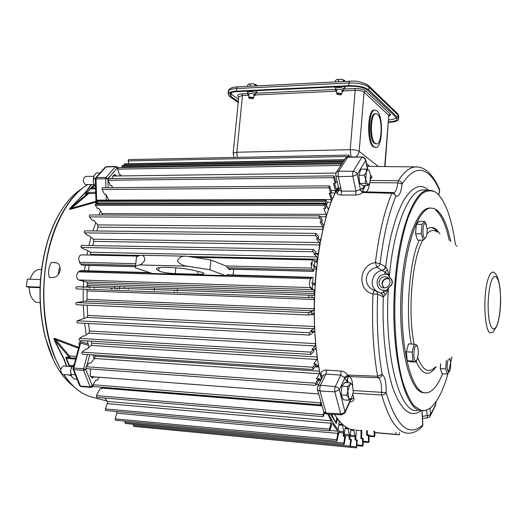 <?xml version="1.0" encoding="UTF-8"?>
<svg xmlns="http://www.w3.org/2000/svg" width="527" height="527" viewBox="0 0 527 527"><rect width="100%" height="100%" fill="white"/><g stroke="black" fill="none" stroke-linecap="round" stroke-linejoin="round"><path stroke-width="0.79" d="M416.607 236.933L416.139 235.49M415.711 232.163L416.126 226.557M424.505 238.059C421.778 236.551 422.911 221.215 425.572 223.56L427.14 229.067L427.12 232.176C426.692 236.524 425.816 238.487 424.505 238.059M424.729 221.386L419.044 221.353L416.297 224.331L415.592 233.79L417.647 240.154L423.346 240.226L421.317 233.85L422.015 224.37L424.729 221.386L426.363 224.798M416.297 224.331L422.015 224.37M415.592 233.79L421.317 233.85M426.027 237.19L423.346 240.226M349.816 439.235L350.639 431.158L351.325 429.63L353.307 430.012L353.65 430.493L355.112 435.618L355.02 439.966L355.745 439.92L356.239 431.659L356.865 430.052M343.979 436.218L345.113 428.477L345.903 427.186L348.136 428.899L349.361 434.716L349.078 439.162L351.404 439.531L350.277 447.291L349.987 446.165L350.686 439.314M331.378 415.744L332.346 415.829L335.561 422.331L336.338 420.632L336.628 417.727L342.431 424.479L343.683 431.672L343.209 436.152L345.534 436.784L344.118 444.386L343.821 443.24L344.829 436.297M350.257 447.291L133.766 426.383L133.357 425.342L349.994 446.099M344.098 444.38L125.34 423.458L124.919 422.404L343.841 443.042M332.346 415.829L332.741 414.374M361.067 430.315L360.929 438.635L361.641 438.332L361.792 430.361M366.614 430.651L366.726 435.269L367.418 434.722L367.326 430.697M374.638 431.145L374.921 435.335L374.519 436.751L373.92 431.099M367.418 434.722L368.966 434.867L369.111 441.165L368.696 442.482L368.274 435.407L366.726 435.269M368.966 434.867L368.274 435.407M361.641 438.332L363.208 438.477L363.09 445.019L362.655 446.237L362.497 438.78L360.929 438.635M363.208 438.477L362.497 438.78M355.745 439.92L357.326 440.065L356.489 447.878L356.601 440.117L355.02 439.966M357.326 440.065L356.601 440.117M133.515 424.242L133.371 425.282M125.169 421.165L124.952 422.219M399.453 432.667L399.295 434.854L395.909 434.386L396.054 432.463M395.909 434.386L374.73 432.489M399.295 434.854L374.743 432.654M336.819 93.971L336.628 93.51L338.314 92.996L341.72 93.701L341.391 94.498M338.426 93.529C340.745 93.628 341.661 94.004 341.18 94.662L339.981 94.9L337.01 94.175L338.426 93.529M339.487 81.738L337.003 81.863M338.413 81.738L338.604 79.564L337.076 79.425L335.449 80.559L335.33 81.948M345.106 81.454L344.671 80.611L344.599 81.481M344.026 81.514L344.144 80.124L343.499 80.15L343.38 81.547M343.499 80.15L341.107 79.215L338.604 79.564M344.144 80.124L341.107 79.215L336.298 79.827M344.105 80.572L344.671 80.611M177.349 288.651L177.217 290.364M177.217 290.397L177.171 291.365M154.418 287.841L154.299 289.534M154.299 289.567L154.259 290.529M174.285 291.26L174.325 290.291M40.032 287.656L29.084 287.248L30.006 293.763C31.495 298.605 33.84 301.49 37.048 302.426L40.131 302.669M39.835 269.541L39.301 269.528C35.441 269.824 32.463 272.821 30.388 278.519L30.164 279.238M29.084 287.248L29.808 293.401L31.139 296.78M32.042 274.804L30.039 279.231M441.046 370.679L440.862 370.132M440.414 367.227L440.453 363.966M449.538 358.459L450.737 362.148L450.493 368.208C449.979 370.903 449.32 372.194 448.497 372.075C446.718 369.032 446.672 364.73 448.358 359.177M440.651 363.847L440.322 368.571L442.094 373.729L447.416 374.071L445.671 368.907L446.356 360.389M440.322 368.571L445.671 368.907M449.571 371.285L447.416 374.071M449.794 358.301L450.177 359.401M76.83 379.216L74.36 379.025L71.791 376.686L71.046 375.02L71 374.466L75.065 374.776M73.464 366.654L71.929 366.542L70.578 370.435L71 374.466M74.129 364.216L71.929 366.542M72.324 365.712L70.578 370.435L71.362 375.975M427.14 229.054C431.692 225.925 435.941 227.539 439.887 233.909M430.704 208.04L429.334 208.046C416.277 208.494 402.635 248.612 400.856 297.92C398.932 347.221 409.551 389.908 422.582 392.569L424.676 392.826M450.769 241.656C447.456 225.714 442.878 215.24 437.041 210.22L433.905 208.442L430.658 208.046C417.641 208.494 404.038 248.639 402.259 297.972C400.336 347.3 410.922 390.006 423.912 392.661L426.066 392.918C432.107 392.431 437.614 386.047 442.575 373.755M436.204 366.542C428.985 377.154 422.199 375.217 415.836 360.738M411.35 344.039C405.013 315.785 409.657 258.052 419.38 240.174M449.294 240.602C445.974 225.227 441.455 215.102 435.737 210.214M437.456 232.183C435.401 229.364 433.214 227.802 430.902 227.499M79.103 390.948C73.543 387.029 68.424 381.555 63.741 374.532C72.12 386.917 81.56 394.446 92.073 397.121C81.645 394.479 72.252 386.95 63.899 374.539M54.656 357.036L60.737 369.625L54.656 357.036C38.741 319.527 40.236 259.488 58.029 221.518C66.178 203.909 75.954 191.69 87.35 184.852M59.735 212.974C55.012 220.892 51.04 229.983 47.819 240.24C38.26 272.92 37.45 305.489 45.388 337.939L53.741 360.672M73.49 386.344C61.158 376.891 51.87 360.896 45.618 338.36C37.615 305.653 38.431 272.828 48.062 239.884C56.145 215.194 67.272 198.224 81.435 188.982M49.36 277.538C47.931 272.485 48.537 267.479 51.191 262.525L56.508 262.769C59.195 263.816 60.401 266.346 60.118 270.338C59.05 274.666 56.87 277.037 53.583 277.459L49.36 277.538M71.237 375.718L68.457 374.888M66.415 366.219L63.938 359.289L54.209 339.961C53.596 338.413 54.116 338.018 55.783 338.769L78.754 347.346M79.439 344.862L79.188 344.803C78.694 342.721 79.261 341.694 80.881 341.713L88.055 343.802M96.112 206.413L95.288 204.911M95.967 202.118L71.382 209.048C69.59 209.654 69.162 209.357 70.084 208.178L83.562 194.279C87.074 190.313 89.373 187.342 90.453 185.352L91.612 184.727M87.344 287.11L87.423 285.463M108.681 199.852L108.509 199.516M89.465 346.983L88.78 346.904L87.436 340.936M86.276 334.856L84.597 323.288M84.103 318.598L83.24 305.028M83.147 301.694L83.24 289.152M83.286 287.926L83.648 281.089M84.584 270.72L85.255 265.338M86.922 254.996L87.772 250.668M88.898 245.529L91.026 237.216M92.897 230.938L95.769 222.631M98.865 214.99L100.598 211.189M92.917 354.875L94.201 359.039M89.017 287.175L89.096 285.522M90.631 368.966L90.097 375.56L92.232 378.011L94.452 376.871M90.308 376.146L91.606 377.101L92.864 376.746M116.737 175.992L115.578 174.911C114.306 174.437 113.279 175.148 112.508 177.052L112.126 178.594M115.196 176.011L114.01 175.603L112.804 176.367M58.253 274.692L59.261 268.098M55.368 262.591L51.191 262.525M55.776 262.723L56.811 262.868M91.494 184.786L90.453 185.352M91.474 184.793L91 185.036C89.788 187.19 87.449 190.207 83.977 194.107L70.084 208.178M95.94 201.301L71.455 208.257L88.648 193.554L88.424 192.744L70.368 208.191C69.617 209.1 69.979 209.12 71.455 208.257L71.382 209.048M88.398 345.31L80.651 343.037L80.881 341.713M73.022 368.268L73.806 368.057L80.651 343.037L79.623 344.177M78.497 348.281L55.645 339.671L55.783 338.769M66.771 366.245L64.327 359.447L54.512 339.862L68.997 356.937L69.445 355.916L55.645 339.671C54.367 338.67 53.991 338.736 54.512 339.862L54.209 339.961M68.662 374.908L70.756 375.692M71.066 375.303L70.117 375.323L71.092 375.382M85.479 194.173L88.424 192.744L85.479 194.173L85.46 193.791L91.751 187.118L91.975 187.908L94.61 185.656M69.419 366.436L65.947 358.228L66.138 357.141L67.304 357.912L75.809 358.103M89.643 189.088L91.975 187.908L95.558 187.882M86.283 193.784L85.433 194.147L90.242 188.897L95.585 188.857M95.716 193.514L88.648 193.554L89.471 192.315L88.483 192.684L89.359 192.335M66.138 357.141L68.997 356.937L70.17 357.714L69.445 355.916L76.283 356.377M65.947 358.228L67.304 357.912L75.704 358.492M70.434 366.509L69.386 365.507L66.514 358.413L75.552 359.032M114.57 286.424L114.478 288.091M85.611 176.407L85.479 176.407C82.818 178.653 82.713 181.36 85.17 184.542L93.997 184.575M365.079 183.429L365.751 179.312L364.262 175.201L366.344 172.118L366.252 169.075L360.903 169.154L358.894 175.267L359.717 183.482L362.536 185.491L367.866 185.451L367.556 184.437L365.079 183.429L359.717 183.482M364.262 175.201L358.894 175.267M366.252 169.075L368.946 170.32M368.814 184.364L367.866 185.451M367.556 184.437L365.751 179.312L366.344 172.118C367.016 170.181 367.806 169.516 368.722 170.116L369.315 170.82L370.494 175.247L369.921 182.368L369.48 183.468L367.556 184.437M95.499 185.978L94.807 185.985L95.519 186.657M95.334 178.508L93.483 178.528L93.272 182.27L94.807 185.985M99.695 172.909L96.336 172.955L94.037 175.748L93.483 178.528M94.037 175.748L93.272 182.27L94.708 185.82M231.083 93.786L230.833 96.289L238.29 101.559M230.833 96.289L229.66 93.885C230.47 92.62 232.927 91.869 237.045 91.619L349.276 86.217C357.629 86.105 363.61 87.357 367.214 89.972L396.508 117.817L396.976 119.51C396.027 120.861 393.228 121.671 388.564 121.935M388.524 122.389L388.597 122.389C394.091 122.139 397.398 121.23 398.517 119.655L398.004 117.765L368.801 89.9C364.77 86.968 358.07 85.565 348.703 85.69L236.353 91.125C231.748 91.402 228.995 92.245 228.092 93.661L229.41 96.355L238.191 102.534M448.022 373.538C443.082 390.869 437.133 402.364 430.19 408.017C427.252 410.25 424.281 411.06 421.29 410.454L414.4 406.165C409.973 400.586 406.014 392.233 402.509 381.12C396.034 356.845 393.333 320.963 395.546 285.476C397.773 258.579 401.943 235.944 408.069 217.585C412.292 206.92 416.785 199.035 421.547 193.936C426.336 190.524 431.007 189.937 435.552 192.177L436.962 193.238C445.631 201.492 451.81 218.751 455.499 245.015M452.001 356.963L448.437 372.055M426.62 410.026L427.496 417.825M424.347 189.99L422.97 189.951C409.143 189.503 393.867 225.708 389.288 276.761L391.798 279.666L392.49 282.531L391.363 285.338L388.406 288.091C383.814 354.585 399.729 414.347 417.489 410.507M390.059 282.459C389.117 286.648 386.634 288.401 382.602 287.722C380.178 286.728 378.992 284.863 379.051 282.123C380.178 277.604 382.872 275.937 387.134 277.13C389.163 278.249 390.138 280.028 390.059 282.459M388.781 278.408C385.046 277.94 382.767 279.633 381.943 283.48L383.821 287.973M338.36 187.092C315.917 223.922 306.786 321.365 321.437 379.15M334.658 414.486C340.468 423.84 346.661 428.958 353.222 429.834L355.462 429.966M421.929 410.757L422.759 424.973C408.781 437.417 396.567 426.633 386.113 392.615L384.782 394.183L382.134 395.006L353.136 393.201M345.185 412.252L350.119 401.33L350.297 400.039L353.887 397.977C354.394 400.329 353.057 401.627 349.875 401.87M322.959 376.021L321.022 375.152C320.752 371.825 322.537 370.119 326.384 370.033L341.147 371.074C344.006 371.397 346.199 372.734 347.721 375.086L377.576 376.245L382.115 374.335C377.991 350.356 376.502 323.65 377.668 294.211L383.34 296.859L385.494 294.777L387.635 290.693L388.294 287.913L386.904 290.403L387.635 290.693M348.143 382.609C346.773 378.939 347.194 376.93 349.408 376.574L378.3 377.787L377.576 376.245C373.274 351.634 371.726 324.191 372.932 293.921L377.668 294.211L376.983 291.741L374.928 290.41C374.19 290.456 373.524 291.629 372.932 293.921C356.799 290.654 358.933 264.442 375.422 262.611L376.851 267.314L384.855 272.13L387.437 269.831L385.685 266.893C389.104 238.764 395.105 216.59 403.682 200.372C412.424 186.683 420.474 183.119 427.838 189.674L428.339 190.109M382.378 270.325L384.598 269.152L385.685 266.893L380.072 263.744C383.452 235.78 388.742 213.251 395.929 196.156L394.473 194.12L392.259 193.277L362.695 192.5L360.132 194.147L356.838 195.003L341.226 195.03C337.497 194.746 336.009 193.416 336.753 191.037L338.499 187.717M370.521 175.511L371.654 176.09L372.022 176.874L370.507 179.252M370.356 180.497L398.32 180.748C400.388 180.965 401.666 182.026 402.154 183.93C411.383 169.944 420.329 166.716 428.971 174.253C432.878 177.751 436.422 183.139 439.597 190.425L438.609 194.806M374.842 290.403L373.452 289.955C368.577 287.702 366.193 283.855 366.291 278.408C367.279 272.321 370.797 268.625 376.851 267.314L379.051 266.095L380.072 263.744L375.422 262.611C378.926 233.856 384.414 210.741 391.871 193.251L392.589 192.539M389.189 278.961C385.514 278.131 383.221 279.639 382.312 283.486L382.793 286.075L384.506 287.986M340.587 187.072L337.01 193.541M347.497 382.562L344.75 378.234L348.13 375.942L347.721 375.086L344.289 377.437L340.725 375.125L325.956 374.051L323.44 375.066L322.946 376.074M385.566 266.794L384.723 269.02M388.919 274.159L388.149 274.369L389.15 276.932L388.919 274.159L387.437 269.831M421.165 410.671C410.968 418.089 401.778 411.198 393.583 390C386.146 369.407 381.897 332.129 383.34 296.859L382.707 294.58L380.883 293.183M384.96 274.369L384.855 272.13L388.149 274.369L384.96 274.369C375.408 274.027 374.137 289.969 383.722 290.212L386.904 290.403L383.281 292.235L385.494 294.777M383.722 290.212L383.281 292.235L380.718 293.104M369.822 182.665L397.747 182.882C397.055 188.771 395.724 192.065 393.741 192.757M373.452 289.955L375.501 290.594M427.437 417.832L429.512 416.916L430.467 414.802L422.39 416.475M422.055 410.764L422.852 424.4L421.29 427.581C417.404 431.152 413.3 433.036 408.972 433.227L406.719 433.115C396.956 431.606 388.63 418.899 381.739 395L381.528 392.332L386.113 392.615C386.41 382.8 385.072 376.706 382.115 374.335C381.693 376.509 380.422 377.661 378.3 377.787C380.698 379.611 381.779 384.46 381.528 392.332L353.321 390.52M365.468 185.471L362.998 189.924L363.195 191.973L362.695 192.5L359.763 189.588L360.316 189.147L361.265 191.064L363.195 191.973M363.551 192.572L364.262 191.868L363.511 191.762C362.477 190.886 363.162 188.785 365.554 185.464M370.593 177.362L371.726 177.599M338.947 189.74L336.753 191.037M338.835 189.246L338.973 189.858L341.47 191.117L341.226 195.03M362.998 189.924L362.602 188.6L360.316 189.147L357.24 174.266L365.679 160.491C365.165 158.555 363.907 157.481 361.884 157.283L353.202 171.308L352.688 173.469L352.84 176.295L338.301 176.67L341.47 191.117L355.975 191.123L355.732 195.062M357.234 174.391L352.84 176.295L355.975 191.123L359.763 189.588M348.13 375.942L347.438 379.756L348.11 382.609M326.384 370.033L325.956 374.051L320.495 385.237L335.291 386.62L340.725 375.125L341.147 371.074M362.602 188.6L364.513 185.478M317.656 386.858L318.077 385.995L320.495 385.237L319.79 388.116L319.942 390.994L334.797 391.844L334.665 389.236L335.291 386.62L337.906 387.655L339.381 389.703L344.75 378.234L344.289 377.437M63.596 366.021L63.392 366.001C60.164 368.551 59.894 371.364 62.594 374.44L62.818 374.46M347.352 386.522L350.87 384.012L351.779 384.262L352.504 385.329L353.248 392.147L351.443 398.405L350.073 399.156L346.634 395.316L341.153 394.901L343.413 399.822L348.874 400.243L347.352 386.522L341.878 386.126L341.153 394.901M351.14 398.748L348.874 400.243M346.634 395.316L350.297 382.767L344.849 382.378L341.878 386.126M350.297 382.767L352.023 384.512M40.052 287.143L26.35 286.635L27.285 279.139L40.467 279.58M28.959 287.327L26.35 286.635M128.311 289.573L128.351 288.625M119.563 286.602L119.464 288.276M119.464 288.302L119.425 289.251M324.685 413.109L323.196 416.653L96.658 397.345L96.369 395.619L100.176 388.57L101.566 388.682L101.948 387.246M338.031 429.696L339.204 422.417L338.92 420.691L337.583 419.011L336.213 423.438L330.594 414.255M328.855 414.156C332.063 421.231 335.508 426.877 339.204 431.099L336.951 441.211L336.687 439.709L337.991 432.865L337.715 431.145L332.609 423.688L332.32 423.464L331.707 424.367L329.718 430.829L329.48 429.13L331.213 422.43L331.009 420.803L327.82 414.103M116.75 411.508L116.79 413.175L115.182 418.879L115.558 420.256L336.931 441.204M104.781 398.037L107.277 401.422L107.567 402.911L105.295 408.945L105.637 410.5L329.698 430.829M323.196 416.653L322.992 414.756L323.934 412.186M101.915 387.305L321.529 404.993L101.915 387.305M312.188 262.268L311.865 264.85M94.155 288.322L94.188 287.386M89.709 287.228L89.669 288.164M313.479 265.68L315.792 266.767L316.299 269.001L315.047 283.388L314.323 285.035L312.603 284.323M88.483 270.832L89.155 265.443M348.624 156.875L348.927 155.083L349.434 156.881L355.396 156.927M128.68 159.609L128.18 160.36L128.726 163.739M122.778 165.458L121.974 166.209L122.211 167.599M118.239 167.665L117.771 169.141L119.405 174.872L120.775 174.852L121.085 175.932M333.663 177.665L333.98 175.873L334.335 176.354L335.844 182.164L335.179 183.482L333.663 177.665L108.18 180.274L110.295 185.55L111.678 185.537L112.521 187.652M108.621 178.64L108.18 180.274M329.118 187.77L329.019 186.736L329.415 185.86L329.744 186.248L331.483 191.63L330.864 193.152L329.118 187.77L102.139 189.47L104.557 194.351L105.953 194.344L108.812 200.122M102.554 187.737L101.994 188.534L102.139 189.47M97.502 200.148L325.324 199.838L325.205 201.584L326.068 204.272L325.6 205.444L324.382 203.211L324.013 205.28L95.44 205.378L97.396 208.402L98.799 208.402L102.159 213.613L326.187 214.337L326.266 216.841L324.197 224.331L323.644 225.128L323.262 224.838L321.654 221.986M95.94 203.494L95.288 204.562L95.44 205.378M319.507 217.994L319.322 216.768L319.994 216.037L322.247 220.036L321.76 221.986L319.507 217.994L89.504 216.907L92.587 220.53L93.997 220.543L97.712 224.917L322.781 226.781L322.965 229.271L320.726 239.587L320.113 240.602L318.222 238.408M89.84 214.957L89.247 215.793L89.504 216.907M315.693 235.628L315.462 234.331L316.095 233.501L318.558 236.656L318.156 238.777L315.693 235.628L84.564 232.875L87.917 235.74L89.326 235.76L93.358 239.212L319.415 242.539L319.718 244.943L318.288 253.586L317.629 254.804L315.778 253.243M84.854 230.846L84.241 231.702L84.564 232.875M313.045 251.768L312.768 250.43L313.367 249.528L315.976 251.893L315.653 254.126L313.045 251.768L81.184 247.479L84.715 249.64L86.132 249.666L90.38 252.262L317.076 256.926L317.478 259.218L316.562 262.367L314.691 261.504M81.593 245.457L80.802 246.267L81.184 247.479M225.905 265.964L311.589 268.118L311.075 263.744L312.847 259.923L314.784 260.76L314.257 265.279L313.407 264.89M81.151 254.87L79.505 255.865L78.668 258.309L79.406 262.281L80.506 263.961L82.179 265.226L135.182 266.636M311.589 268.118L313.631 271.352L314.066 267.037L313.42 264.89M312.373 288.315L312.649 283.651L311.747 282.986L312.768 281.853L313.091 277.479L312.465 277.301L310.66 278.691L309.448 282.294C309.303 285.14 309.751 286.919 310.772 287.637L312.373 288.315L310.64 288.256L314.039 289.685L314.487 293.513L313.749 295.304L76.514 286.747L75.895 287.656L76.455 288.901L309.151 297.551L308.75 296.187L309.217 295.173L76.514 286.747M80.868 270.614L78.279 271.84L76.678 275.094C76.527 277.663 77.14 279.284 78.523 279.949L310.772 287.637M311.773 311.859L311.786 314.211L308.908 315.021L308.499 313.67L308.934 312.649L311.773 311.859L310.041 311.786L313.46 310.838L86.112 301.174L87.014 299.376L87.093 290.878L86.474 289.277M86.112 301.174L76.329 302.57L75.75 303.486L76.316 304.718L308.835 315.014M312.274 330.956L312.399 333.248L309.494 335.086L309.099 333.756L309.474 332.748L312.274 330.956L310.548 330.87L313.927 328.716L86.929 317.419L87.706 315.429L87.139 305.199M86.929 317.419L77.271 320.785L76.771 321.694L77.462 322.88M313.664 349.388L313.894 351.575L311.016 354.421L310.627 353.11L310.95 352.141L313.664 349.388L311.944 349.289L315.218 345.982L88.839 333.13L89.485 331.002L88.483 323.492M88.839 333.13L84.491 336.055L83.075 335.969L79.458 338.393L79.037 339.269L79.57 340.462L310.983 354.421M315.436 363.775L315.752 365.843L312.933 369.48L312.834 367.26L315.436 363.775L313.723 363.663L316.872 359.473L91.204 345.435L91.724 343.215L91.29 341.173M91.204 345.435L87.034 349.157L85.624 349.065L82.153 352.155L81.79 352.991L82.311 354.17L312.906 369.48M318.091 378.972L318.486 380.876L315.778 385.349L315.647 383.221L318.091 378.972L316.391 378.854L319.342 373.742L94.682 358.479L95.058 356.199L94.702 354.994M94.682 358.479L90.763 363.037L89.359 362.938L86.112 366.72L85.809 367.49L86.316 368.656L315.752 385.349M321.279 404.156L320.798 404.868L320.449 403.629L320.791 402.483M99.181 377.227L97.304 380.244L95.907 380.138L93.029 384.75L93.299 386.548L320.772 404.868M124.827 163.864L124.267 164.068L124.122 165.379M97.146 200.438L97.008 202.025L97.95 203.494M331.773 414.321L330.745 414.551M76.534 286.747L86.329 287.077L87.304 285.463L87.396 283.73L86.659 281.978L78.523 279.949M90.809 255.075L90.38 252.262M92.772 245.595L93.786 241.406L93.358 239.212M96.744 230.978L97.989 227.177L97.712 224.917M102.475 215.009L102.159 213.613M369.908 166.387L366.601 163.831M338.327 186.94L336.536 189.931L334.513 183.488M335.179 183.482L333.505 183.495L335.337 190.51L335.205 192.981L332.827 198.284L332.418 198.719L331.911 198.119L330.297 193.152M330.864 193.152L329.177 193.159L331.292 199.641L331.252 202.157L328.4 209.259L326.463 205.332M324.013 205.28L325.436 208.613L323.736 208.606L326.187 214.337M321.76 221.986L320.054 221.979L322.781 226.781M318.156 238.777L316.437 238.751L319.415 242.539M315.653 254.126L313.934 254.093L317.076 256.926M309.151 297.551L313.651 297.65L314.283 299.481L314.151 308.842L313.46 310.838M311.78 313.651L313.539 313.163L314.184 314.777L314.527 326.516L313.927 328.716M312.333 332.089L314.211 330.936L314.83 332.3L315.713 343.624L315.218 345.982M313.717 349.902L315.699 348.024L316.286 349.144L317.28 357.023L316.872 359.473M315.785 363.959L318.868 367.062L319.645 371.225L319.342 373.742M317.821 378.953L318.341 378.432L321.147 379.73M325.324 199.838L325.798 199.746L327.208 203.086L325.436 208.613M313.321 265.252L314.257 265.279M311.977 297.623L312.056 295.258M340.811 164.648L341.298 163.904M312.182 271.313L313.631 271.352M83.958 265.279L83.622 265.272M406.791 350.264L407.694 346.825M415.507 360.712C412.667 360.112 413.84 344.276 416.607 345.738C417.7 346.443 418.26 348.69 418.286 352.497L418.234 353.762C417.806 358.367 416.897 360.685 415.507 360.712M414.242 344.197L408.471 343.887L406.389 351.792L407.213 360.758L410.092 361.726L415.836 362.075L412.997 361.107L412.193 352.122L414.242 344.197L417.068 345.29L417.588 347.089M406.963 358.017L406.534 353.347M406.389 351.792L412.193 352.122M407.213 360.758L412.997 361.107M417.061 359.388L415.836 362.075M159.938 271.425L156.598 269.323L156.624 268.467C158.258 266.306 181.064 267.433 193.613 270.338L200.688 272.051C203.231 272.69 204.278 273.236 203.824 273.704C203.158 274.165 201.143 274.35 197.783 274.271L175.247 273.612C168.969 273.329 163.864 272.604 159.938 271.425M140.327 255.285L136.539 256.768L135.479 266.306L139.26 264.929C140.999 264.732 142.85 263.177 144.813 260.266C144.53 256.695 143.285 255.015 141.091 255.233L140.327 255.285M210.892 260.002L186.387 256.201C181.802 255.839 178.824 257.446 177.454 261.036C179.865 264.093 183.1 265.806 187.177 266.155L209.904 269.771L210.892 260.002L226.254 266.102L228.955 269.323L230.022 269.705L230.595 269.185M152.329 273.48L135.202 267.762L135.479 266.306M229.067 274.89L227.96 274.574L225.306 275.614L209.904 269.771M233.836 269.271L233.006 275.008M156.697 268.408L156.598 269.323M343.808 86.481L345.284 87.785L343.756 88.813M335.627 88.193L334.316 86.935M255.345 90.743L257.044 92.027L255.595 93.022M247.749 92.238L246.511 91.164M342.056 91.744L343.564 91.059L343.367 90.407C340.35 89.076 337.715 88.977 335.475 90.11L335.686 90.769L336.819 91.349M253.902 95.828L255.364 95.216L255.055 94.524C252.058 93.279 249.567 93.154 247.578 94.155L248.869 95.328M374.084 146.888C367.405 142.461 368.182 109.688 374.961 109.985L377.009 110.795C383.584 115.947 382.648 147.744 375.929 147.547L374.084 146.888M374.499 109.998L374.19 110.011C367.398 109.715 366.621 142.481 373.314 146.908L375.619 147.553M375.138 143.397C369.756 139.754 370.395 113.331 375.863 113.569L377.497 114.207C382.813 118.325 382.068 144.108 376.64 143.937L375.138 143.397M376.39 143.943L374.368 143.416C368.972 139.774 369.618 113.364 375.092 113.595L375.343 113.588M238.514 99.293L232.064 94.715L230.754 92.917M396.166 117.488L396.133 117.554C395.296 118.806 392.832 119.603 388.722 119.939M456.244 245.542L457.133 246.181M248.823 97.877L248.658 97.455L250.101 97.021L253.474 97.699L253.223 98.509M250.233 97.535C252.505 97.647 253.441 98.015 253.046 98.648L252.025 98.845L249.021 98.094L250.233 97.535M251.122 86.171L248.81 86.283M250.16 86.171L250.365 84.07L249.06 83.925L247.631 85.012L247.499 86.349M256.972 85.875L256.471 85.064L256.385 85.908M255.727 85.941L255.858 84.597L255.121 84.63L254.989 85.973M255.121 84.63L252.802 83.734L250.365 84.07M255.858 84.597L252.802 83.734L248.507 84.215M255.819 85.038L256.471 85.064M344.269 434.255L349.361 434.716M339.171 431.264L343.683 431.672M368.986 435.631L374.256 436.112M363.156 441.224L368.419 441.718M357.042 444.828L362.372 445.335M361.074 430.651L356.627 430.256M350.712 446.31L356.206 446.837M355.211 436.804L350.112 436.336M350.231 435.17L355.112 435.618M353.65 430.493L350.837 430.236M351.048 429.808L353.307 430.012M349.408 435.974L344.085 435.486M348.136 428.899L345.093 428.629M345.198 428.049L347.813 428.28M343.676 432.983L338.92 432.548M342.721 425.236L338.749 424.887M338.887 424.169L342.431 424.479M437.015 231.867C433.754 229.495 430.407 230.108 426.962 233.705M422.628 240.22L421.587 242.38C411.594 263.092 407.746 313.987 414.136 344.19M497.495 323.598C496.012 329.085 491.46 333.822 488.931 318.71C486.737 302.518 489.55 285.16 491.335 281.266C492.929 275.753 497.481 272.209 499.787 287.202C501.803 302.946 499.214 319.421 497.495 323.598M497.027 325.679L493.153 332.01L490.281 332.945C484.076 331.187 482.798 292.254 488.569 277.755C490.367 272.953 492.225 271.207 494.142 272.505M417.713 357.418C420.467 364.763 423.596 369.025 427.087 370.204C429.749 371.034 432.384 370.059 434.992 367.279M60.77 369.407C46.33 343.907 40.23 302.538 45.954 264.633C51.712 226.722 68.497 195.958 87.713 184.634M106.355 166.677L115.841 166.506L116.546 166.644L117.705 168.541M116.875 166.855L117.277 168.093L115.492 166.677L106.013 177.428L96.382 177.553L105.953 166.842L105.163 167.217M79.313 345.31L79.188 344.803M92.798 385.626L90.749 387.345L90.15 386.844L80.44 386.06L73.82 369.605L83.595 370.323L83.582 368.768L87.436 354.513M90.697 387.338L80.987 386.554L79.722 385.718L73.088 369.269L73.82 369.605L73.806 368.057L83.582 368.768L85.822 369.453L86.066 368.544M91.869 184.595L91 185.036L91.922 184.595M91.751 187.118L94.234 184.99M96.737 203.494L96.033 178.91L95.295 178.91L96.006 203.494M106.263 200.128L106.105 194.661M105.914 187.711L105.663 178.791L96.033 178.91L96.382 177.553L95.71 177.783L105.38 167.013L116.546 166.644M86.757 365.969L89.807 354.671M92.278 385.797L85.822 369.453L83.595 370.323L90.15 386.844L92.278 385.797M108.18 187.691L107.93 178.745L105.663 178.791L106.013 177.428L107.93 178.745L117.277 168.093M95.532 178.027L95.295 178.917M85.46 193.791L86.593 193.607M95.683 192.276L89.702 192.362M73.029 369.098L79.63 344.144M79.636 385.54L81 386.554M68.813 365.323L72.311 365.718M112.007 288.98L112.047 288.032M110.973 287.992L110.94 288.941M396.442 117.752L395.428 118.285M368.604 85.703L397.384 113.437L398.715 117.152L398.603 118.615M349.73 81.224L349.684 81.23C356.028 80.539 362.187 81.883 368.162 85.275L369.019 87.212L398.195 115.248L398.004 117.765M237.552 86.85L349.684 81.23L348.933 82.983C358.294 82.851 364.994 84.261 369.019 87.212L368.801 89.9M228.711 92.963L228.349 91.092C228.725 88.655 231.775 87.238 237.499 86.856L236.61 88.536L348.933 82.983L348.703 85.69M228.092 93.661L228.349 91.092C229.258 89.669 232.012 88.819 236.61 88.536L236.353 91.125M429.716 190.128L428.675 190.122C414.532 189.529 398.893 228.942 394.986 282.617C389.585 346.997 403.484 409.387 420.612 410.573L425.217 410.441M416.989 166.921L415.592 166.927C409.782 167.283 404.025 171.888 398.32 180.748L397.747 182.882L402.154 183.93C401.021 192.81 398.946 196.881 395.929 196.156L393.919 192.829L392.543 192.533L364.322 191.868M350.132 399.538L350.297 400.039L345.139 411.435L344.796 413.109L341.555 414.868L326.898 414.051L326.055 413.003L341.496 413.893L343.406 413.28L344.961 411.739L339.381 389.703M323.479 411.047L323.743 411.804L326.055 413.003L319.942 390.994L317.564 389.842L317.425 389.196M341.463 414.861L340.719 413.912L334.797 391.844L339.375 389.835M352.866 394.763L353.887 397.977M321.766 378.472L321.022 375.152M376.001 290.832C373.254 288.368 371.99 285.206 372.2 281.359C373.103 275.325 376.456 271.616 382.253 270.232L384.433 269.033L385.435 266.708M335.778 175.366L335.883 175.84L338.301 176.67L338.123 173.561L338.624 171.176L336.489 172.052L335.976 173.047L113.114 176.038M344.981 158.785L345.778 157.797L347.636 157.198L338.709 171.176L353.966 171.387L356.081 172.428L357.24 174.266M389.15 276.932C393.419 280.72 393.135 284.376 388.294 287.913M435.888 401.844L435.592 404.472L430.467 414.802L430.085 408.096M438.741 194.95L439.538 191.413L439.248 188.752C436.086 181.552 432.443 176.005 428.326 172.125M430.467 414.802L429.795 416.712L427.483 417.832M430.388 415.698L435.598 405.072M380.461 293.065L382.411 294.349L383.083 296.787M366.179 191.914C367.806 190.8 368.92 187.955 369.519 183.383M352.761 386.021C352.398 380.731 351.278 377.582 349.408 376.574L348.617 375.053M365.679 160.491L367.517 169.496M348.228 156.875L347.636 157.198L363.011 157.046L365.204 158.456L365.698 160.531M346.825 380.942L347.438 379.756M115.09 289.092L115.13 288.144M117.238 289.171L117.277 288.223M330.047 430.454L337.715 431.145M107.277 401.422L331.009 420.803M335.818 422.898L336.681 422.97M96.369 395.619L322.992 414.756M321.793 405.862L101.889 388.076M336.687 439.709L115.182 418.879M337.919 433.398L116.79 413.175M332.609 423.688L332.036 423.636M329.48 429.13L105.295 408.945M331.075 423.234L107.389 403.636M311.813 283.289L315.047 283.388M348.584 156.512L128.199 160.913M341.997 162.863L122.007 166.71M340.277 165.485L117.771 169.141M79.406 262.281L135.768 263.698M343.215 161.13L124.056 165.109M324.586 203.382L325.963 203.382M325.205 201.584L97.008 202.025M336.16 189.621L336.885 189.615M331.134 190.537L335.337 190.51M335.205 192.981L330.923 193.001M331.97 198.284L332.827 198.284M325.752 199.661L331.292 199.641M331.252 202.157L326.819 202.164M327.886 208.679L328.868 208.679M326.266 216.841L320.436 216.814M322.972 224.318L324.197 224.331M322.965 229.271L97.989 227.177M319.131 239.561L320.726 239.587M319.718 244.943L93.786 241.406M316.108 253.546L318.288 253.586M317.478 259.218L189.496 256.471M139.807 255.404L90.94 254.35M314.757 260.984L317.241 261.043M313.927 266.728L315.792 266.767M316.299 269.001L313.868 268.935M314.039 289.685L86.659 281.978M314.573 291.602L87.396 283.73M87.304 285.463L314.487 293.513M313.73 295.304L86.303 287.077M314.283 299.481L87.093 290.878M87.014 299.376L314.151 308.842M76.329 302.57L308.934 312.649M314.184 314.777L310.383 314.612M87.706 315.429L314.527 326.516M77.271 320.785L309.474 332.748M314.83 332.3L312.34 332.175M89.485 331.002L315.713 343.624M79.458 338.393L310.95 352.141M316.286 349.144L314.56 349.045M91.724 343.215L317.28 357.023M82.153 352.155L312.834 367.26M315.568 366.081L318.525 366.272M318.868 367.062L315.027 366.812M95.058 356.199L319.645 371.225M86.112 366.72L315.647 383.221M318.216 379.572L321.127 379.783M320.824 380.389L318.348 380.211M93.029 384.75L320.62 402.892M124.524 163.871L344.23 159.76M342.8 161.71L122.218 165.662M323.986 203.989L95.387 204.206M310.66 278.691L78.279 271.84M124.267 164.068L344.065 159.977M342.952 161.493L122.475 165.465M96.955 200.853L325.172 200.3M324.131 203.527L95.585 203.784M325.33 205.128L325.851 205.128M325.996 204.667L325.139 204.667M80.506 263.961L135.577 265.391M227.526 267.769L312.392 269.969M228.58 269.106L311.918 271.313M313.413 271.253L228.461 269.007M135.241 266.543L81.896 265.14M79.682 270.937L150.656 272.999M226.439 275.199L311.714 277.676M159.088 267.683L158.746 270.878M139.26 264.929L187.177 266.155M175.86 267.795L175.247 273.612M198.08 271.418L197.783 274.271M225.306 275.614L152.059 273.473M228.435 274.653L227.644 274.626M343.597 90.723L343.525 88.536C340.508 87.192 337.879 87.093 335.633 88.24L335.607 88.569M255.391 94.932L255.226 92.712C252.235 91.461 249.745 91.342 247.762 92.344L247.73 92.633M343.769 89.063L354.836 88.543C359.77 88.49 363.314 89.228 365.481 90.769L390.118 114.036L390.435 115.044L389.091 115.96M238.705 96.922L238.283 96.625C236.695 95.143 237.947 94.221 242.038 93.859L247.637 93.589M255.588 93.22L335.528 89.452M385.026 166.565L388.768 115.347L390.118 114.036M384.703 166.565L388.768 115.347L364.058 92.166L365.481 90.769M378.327 166.486L359.151 151.361L364.058 92.166C362.266 90.875 359.315 90.262 355.191 90.315L354.836 88.543M248.672 95.255L242.473 95.545L236.854 152.237L350.198 149.661L355.191 90.315L343.617 90.848M336.391 91.184L255.397 94.946M238.731 97.126L238.777 96.665L242.473 95.545L242.038 93.859M233.112 153.502L238.777 96.704L238.283 96.625M351.041 156.835L350.198 149.661C354.348 149.681 357.332 150.248 359.151 151.361L358.156 154.477L355.923 156.934M234.047 157.441L233.151 153.12L236.854 152.237L237.249 157.375M374.499 436.751L368.999 436.244M368.676 442.476L363.143 441.962M362.642 446.237L356.99 445.697M356.469 447.878L350.323 447.285M336.628 93.51L336.984 89.425M341.871 93.905L342.221 89.821M337.01 94.175L336.634 93.766M39.301 269.528L41.481 269.587M29.808 293.401L30.006 293.763M70.855 374.657L71.046 375.02M71.382 367.345L71.725 366.924M429.334 208.046L430.658 208.046M497.528 324.217C499.55 317.267 500.591 309.079 500.65 299.652L500.103 288.677C498.825 279.817 497.001 274.574 494.622 272.94M87.66 184.634C76.105 191.512 66.224 203.811 58.029 221.518M45.388 337.939L45.618 338.36M47.819 240.24L48.062 239.884M92.073 397.121L106.968 401.027M91.514 387.213L93.477 386.561M117.903 167.876L117.139 167.085M90.749 387.345L91.25 387.299M85.479 176.407L93.786 176.295M335.804 182.23L337.287 182.21M397.048 118.582L396.976 119.51M397.852 113.904L398.801 116.124M427.634 171.512C423.925 168.297 419.907 166.769 415.592 166.927L367.115 166.354M326.463 413.991C324.579 413.155 323.67 412.43 323.743 411.804L317.564 389.842C317.307 388.175 317.478 386.89 318.077 385.995L322.979 375.995M433.339 190.991L428.675 190.122L424.228 189.983M338.914 189.713L338.617 190.306L338.973 189.858L335.883 175.84C335.58 175.076 335.778 173.811 336.489 172.052L345.778 157.797L348.163 156.868L362.345 156.987M435.684 404.532L436.027 401.653M375.949 290.805L380.547 293.098M388.122 277.762L387.134 277.13M439.676 190.807L439.61 189.641M422.47 426.35L422.871 424.755M427.45 417.832L422.502 418.445M365.843 160.089L367.774 169.602M63.392 366.001L71.744 366.608M316.516 384.302L318.822 384.473M62.779 374.46L70.987 375.079M90.657 376.581L318.525 393.932M124.24 288.447L124.352 286.774M308.881 315.021L76.316 304.718M309.468 335.086L77.317 322.906M313.749 295.304L86.329 287.077M348.927 155.083L128.654 159.609M344.276 159.701L124.662 163.811M341.173 163.857L118.206 167.665M333.98 175.873L108.588 178.64M329.415 185.86L102.521 187.737M325.567 199.522L97.475 200.148M319.744 215.846L89.807 214.957M315.897 233.389L84.814 230.846M313.216 249.462L81.389 245.398M312.847 259.923L196.156 257.374M137.626 256.096L81.006 254.864M342.998 161.427L122.613 165.406M324.382 203.211L95.914 203.494M312.465 277.301L227.183 274.837M149.457 272.591L80.684 270.608M312.017 271.339L228.613 269.132M135.162 266.662L83.819 265.298M186.36 256.201L141.104 255.233M203.824 273.704L203.863 273.296M225.404 275.641L152.224 273.5M335.475 90.11L335.574 87.983M247.578 94.155L247.683 92.034M374.961 109.985L374.19 110.011M375.863 113.569L375.092 113.595M248.658 97.455L249.04 93.542M253.698 97.963L254.08 94.043M249.021 98.094L248.658 97.693"/></g></svg>
